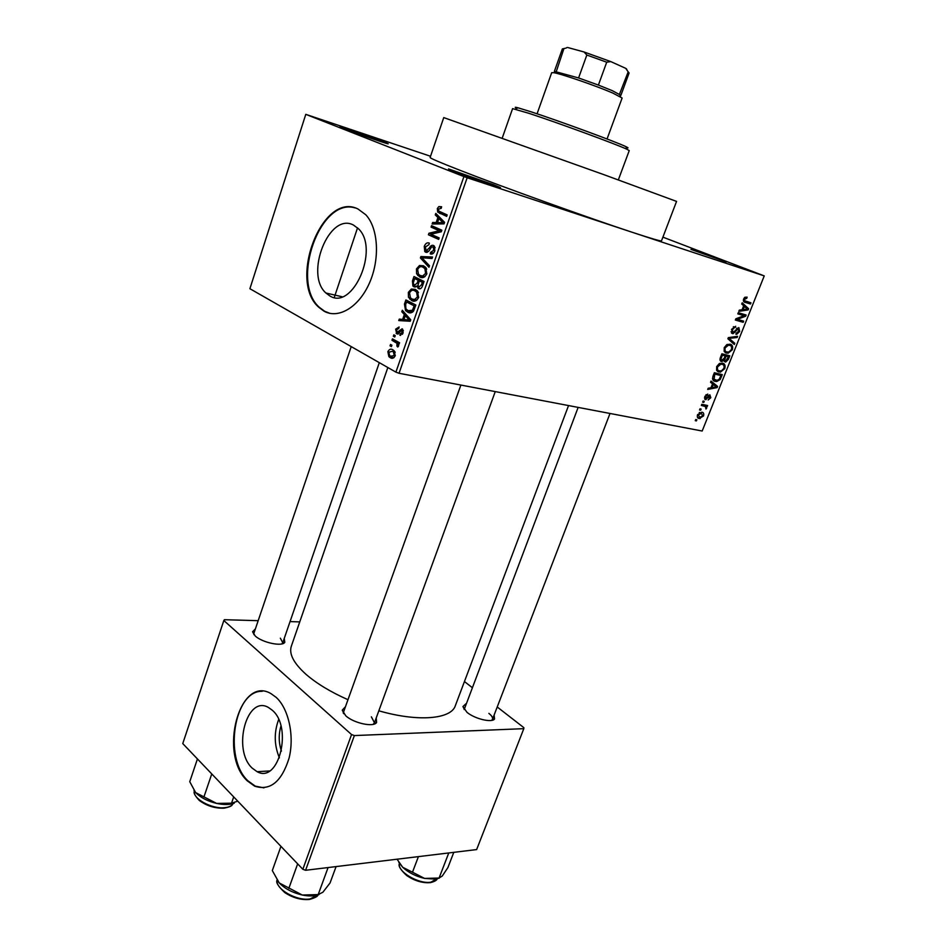 <?xml version="1.0" encoding="UTF-8"?>
<svg xmlns="http://www.w3.org/2000/svg" width="947" height="947" viewBox="0 0 947 947"><rect width="100%" height="100%" fill="white"/><g stroke="black" fill="none" stroke-linecap="round" stroke-linejoin="round"><path stroke-width="1.42" d="M382.73 141.423L387.193 143.269C394.792 146.619 358.582 134.202 344.081 128.449L340.009 126.436L382.73 141.423M726.231 261.893L690.955 249.392L726.231 261.893M493.28 184.641L499.294 187.127C507.947 190.974 471.014 178.356 454.051 171.632L448.535 168.921L493.28 184.641M252.222 768.147L257.122 771.698C278.797 784.069 292.966 727.391 272.298 710.25L268.51 707.516C246.705 694.482 232.039 749.811 252.222 768.147M247.214 780.79L254.636 786.164C270.191 791.147 281.673 781.772 289.095 758.062C294.6 735.89 288.61 708.605 276.145 697.347L271.043 693.666C239.579 674.678 218.307 754.001 247.214 780.79M262.177 691.31C234.169 690.256 223.362 758.085 247.842 780.754L255.276 786.128L263.929 787.868M353.385 225.007L358.522 228.807C379.83 248.978 352.698 310.947 329.757 295.878L325.934 293.014C304.449 274.346 329.106 211.974 353.385 225.007M323.945 311.125C338.328 319.34 358.771 307.325 369.389 283.177C380.126 259.158 378.386 228.18 365.791 214.768L357.978 208.991C322.596 190.88 287.829 280.833 318.819 307.302L323.945 311.125M355.433 208.02C320.181 196.467 290.007 282.301 319.506 307.455L324.632 311.279L330.03 313.386M284.242 638.432L284.798 642.315C282.265 646.872 262.26 642.646 255.24 635.993L252.565 631.756L255.394 628.903M281.875 643.889L282.762 642.741L280.359 638.183M376.231 717.944L376.586 722.525C373.592 727.509 353.622 723.177 345.726 715.754L342.234 710.155L345.442 706.758M373.106 724.36L374.467 722.786L371.366 716.808M494.121 715.044L494.535 718.974C492.026 723.023 474.814 718.915 466.989 712.333L462.929 706.557L465.841 703.846M491.564 720.407L492.487 719.294C492.961 717.66 491.753 715.683 488.865 713.363M430.127 157.451L443.752 117.594L604.328 174.816L676.56 201.403L661.515 240.798C661.349 241.485 651.56 238.644 632.146 232.252L764.241 275.897L662.912 237.152M430.116 157.486C430.198 158.267 439.834 162.41 459.035 169.915C501.07 186.405 589.792 218.343 632.146 232.252L467.167 177.74L399.042 373.272L702.177 431.027L764.241 275.897M291.38 646.079L291.25 646.458C288.93 654.081 293.83 663.362 305.976 674.3C316.57 683.485 330.562 691.949 347.975 699.703M305.786 114.35L249.901 288.717L395.905 372.135L463.923 176.58L305.786 114.35L430.542 156.267M697.525 414.739L701.798 412.194C703.503 412.336 704.083 413.59 703.538 415.958L699.336 418.515C697.584 418.396 696.98 417.13 697.525 414.739M701.348 405.423L701.798 404.286L707.598 405.517L707.149 406.642L706.225 406.452L706.711 408.015L705.965 409.033L705.456 406.523L701.348 405.423M704.805 396.462L707.776 394.082L705.598 396.722L705.894 398.45L709.848 394.769L710.818 397.716L708.119 399.989L709.978 397.574L709.729 395.953L705.586 399.622L704.805 396.462M713.02 376.101L714.358 372.727L722.289 374.633L720.134 379.593L716.796 381.523L715.316 381.381C712.937 381.156 712.18 379.392 713.02 376.101M720.478 357.362L721.91 353.787L729.806 355.8L728.385 359.375L725.651 362.074L723.982 360.381L721.413 361.458C719.933 361.067 719.625 359.694 720.478 357.362M727.888 338.766L728.35 337.629L737.595 336.327L737.109 337.523L729.072 338.375L734.801 343.299L734.316 344.507L727.888 338.766M737.808 313.859L738.281 312.688L746.118 314.996L745.62 316.239L737.37 319.328L743.655 321.14L743.194 322.3L735.346 320.05L735.843 318.796L744.093 315.706L737.808 313.859M744.934 297.251L747.112 297.133L746.745 298.341L744.543 299.264L744.626 300.708L750.983 302.827L750.509 303.999L745.206 302.389C743.667 302.247 743.146 301.087 743.644 298.921L744.934 297.251M741.726 304.034L742.211 302.803L748.627 308.722L748.142 309.941L738.814 311.35L739.299 310.131L742.057 309.811L743.667 305.751L741.726 304.034M731.51 329.39L735.712 326.277L732.398 329.757L733.156 332.527L738.838 327.532L739.666 331.426L736.648 334.327L735.926 334.267L736.293 333.084L738.731 331.213L738.34 328.68L732.99 333.723L731.51 329.39L732.398 329.757M726.811 344.637L729.983 344.211C732.303 344.554 733.096 346.413 732.339 349.763L728.03 353.29L724.135 351.266L724.242 347.632L726.811 344.637M719.247 363.624L722.419 363.163C724.751 363.47 725.544 365.293 724.798 368.62L720.395 372.171L716.583 370.218L716.678 366.619L719.247 363.624M710.546 382.304L711.031 381.096L717.577 386.4L717.104 387.595L707.705 389.442L708.178 388.246L710.96 387.797L712.535 383.843L710.546 382.304M702.638 402.167L703.088 401.031L704.237 401.279L703.787 402.416L702.638 402.167M699.525 409.968L699.987 408.832L701.123 409.068L700.673 410.205L699.525 409.968M695.276 420.669L695.725 419.533L696.862 419.758L696.412 420.894L695.276 420.669M390.034 345.868L390.519 344.459L391.904 345.229L391.419 346.626L390.034 345.868L391.573 346.188M393.348 336.256L393.834 334.847L395.23 335.605L394.745 337.014L393.348 336.256L394.887 336.587M401.812 311.764L402.321 310.273L410.738 319.766L410.217 321.258L398.77 320.571L399.279 319.092L402.641 319.423L404.333 314.522L401.812 311.764L404.109 312.285M411.329 289.06L415.248 289.356L417.402 290.918L418.61 297.536C416.585 301.11 414.23 302.081 411.554 300.436L408.465 297.204L408.358 292.374L411.329 289.06L416.893 290.433M419.462 265.539L423.416 265.764L425.7 267.397L426.825 273.896C424.777 277.518 422.409 278.525 419.699 276.926L416.585 273.742L416.467 268.901L419.462 265.539L425.404 267.101M424.268 246.338C425.558 243.32 427.251 242.243 429.346 243.119L428.979 244.622L425.404 247.013L426.126 250.742L429.299 248.019C430.471 245.758 431.844 244.906 433.442 245.462L434.401 246.161L434.815 250.884C433.655 253.618 432.128 254.613 430.234 253.843L430.613 252.328L433.608 250.375L433.418 247.274L431.702 246.871L428.825 251.121L425.641 252.198L424.765 251.535L424.268 246.338L425.523 246.682M435.265 214.922L435.798 213.395L444.593 222.308L444.048 223.859L432.128 224.001L432.661 222.486L436.153 222.557L437.905 217.514L435.265 214.922L438.153 215.786M438.828 206.588L441.622 206.766L441.243 208.293L438.497 209.145L438.721 211.051L447.162 214.91L446.653 216.378L437.68 212.057L437.313 208.565L438.828 206.588L441.468 207.393M431.063 227.114L431.56 225.658L441.847 230.204L441.302 231.766L430.932 234.24L439.159 237.934L438.65 239.39L428.411 234.785L428.944 233.234L439.278 230.76L431.063 227.114L438.118 228.558M420.397 257.963L420.882 256.554L432.53 257.016L432.01 258.519L421.853 257.726L429.5 265.764L428.967 267.279L420.397 257.963L422.729 258.578M412.454 280.963L413.981 276.536L424.055 281.448L422.492 285.923C421.557 288.385 420.255 289.285 418.586 288.61L417.011 286.018L413.875 286.763L412.904 286.041L412.454 280.963L413.709 281.283M404.452 304.105L405.896 299.95L415.863 305.029L413.496 311.196C411.519 313.102 409.554 313.398 407.601 312.06L405.565 310.569L404.452 304.105L405.718 304.401M395.645 329.177L399.125 326.964L398.758 328.443L396.627 329.816L397.077 332.302L402.12 328.798L402.664 329.213L403.067 333.084L399.883 335.25L400.238 333.77L402.025 332.586L401.966 330.432L396.769 333.817L395.645 329.177L396.781 329.426M391.963 340.257L392.449 338.86L399.563 342.743L399.078 344.152L397.929 343.524L398.616 345.904L397.776 347.028L396.888 346.069L397.006 343.335L391.963 340.257L396.935 341.311M387.868 351.692C389.3 349.123 390.957 348.496 392.875 349.822L394.212 350.816L395.195 355.776C393.774 358.333 392.129 358.96 390.247 357.67L388.874 356.652L387.868 351.692L389.016 351.917M463.923 176.58L467.167 177.74M258.188 620.687L224.415 619.705L223.835 620.522L182.759 743.573L302.839 869.287L351.55 734.552L354.367 735.57L305.585 870.281L476.637 849.577L523.809 728.669L523.857 727.663L497.222 706.983M354.367 735.57L523.809 728.669M464.444 681.544L472.044 687.451M290.042 621.611L299.749 621.895M223.835 620.522L351.55 734.552M378.836 710.806C418.325 722.218 451.435 719.164 455.389 705.551L568.543 405.565M305.585 870.281L302.839 869.287M253.926 633.223L253.926 634.668M578.144 407.388L464.172 709.552M343.702 711.611L343.737 713.695M399.042 373.272L395.905 372.135M278.655 719.542C273.884 732.457 274.145 745.23 279.412 757.849M281.437 751.089C278.678 742.839 278.513 734.493 280.939 726.077M446.913 215.608L444.214 213.643M438.568 208.956L437.313 208.565M437.609 223.93L432.661 222.486M440.698 223.894L436.153 222.557M440.663 218.331L437.905 217.514M441.468 221.196L438.935 218.52L437.526 222.592L443.196 222.723L441.468 221.196L444.321 222.036M441.645 219.337L438.935 218.52M444.332 223.054L443.196 222.723M441.918 223.883L437.526 222.592M438.994 238.407L428.411 234.785M431.785 234.039L428.944 233.234M441.432 231.388L439.278 230.76M441.657 230.76L437.928 229.115M428.577 251.417L426.588 250.86M431.086 254.08L430.234 253.843M433.525 253.133L430.944 252.423M434.874 250.73L433.608 250.375M435.075 247.498L432.897 246.895M426.493 252.423L425.641 252.198M426.754 258.129L420.882 256.554M422.232 277.578L419.699 276.926M418.467 274.228L416.585 273.742M417.734 269.232L416.467 268.901M425.629 273.328L424.848 268.581L422.907 267.196C420.894 266.024 419.142 266.77 417.639 269.457L418.491 274.263L420.219 275.506L422.717 276.003L425.629 273.328L426.896 273.659M426.221 268.072L422.907 267.196M425.025 276.583L422.717 276.003M419.545 288.847L418.586 288.61M418.124 286.302L417.011 286.018M415.153 287.071L413.875 286.763M424.031 281.496L414.656 278.536L413.223 283.106L414.372 285.331L417.189 283.082L418.172 280.253L414.656 278.536M422.362 282.301L419.343 280.833L417.994 285.083L418.917 287.095L421.498 284.81L422.362 282.301L423.64 282.632M423.865 281.969L419.343 280.833M423.948 281.721L418.172 280.253M418.456 283.402L417.189 283.082M414.407 301.122L411.554 300.436M410.264 297.642L408.465 297.204M409.625 292.682L408.358 292.374M417.438 296.956L416.573 292.102L414.739 290.776C412.75 289.569 411.01 290.291 409.53 292.943L410.442 297.843L412.075 299.027L414.549 299.56L417.438 296.956L418.704 297.263M417.923 291.558L414.739 290.776M416.905 300.128L414.549 299.56M410.868 312.818L407.601 312.06M412.513 312.214L411.945 311.539M414.194 305.857L406.559 301.963L405.671 304.508L405.884 308.829L408.11 310.64L412.407 310.32L414.194 305.857L415.461 306.153M412.703 303.419L406.559 301.963M414.585 308.686L413.318 308.379M413.815 310.64L412.407 310.32M406.074 321.009L399.279 319.092M406.192 320.654L409.554 320.974L402.641 319.423M409.838 320.169L410.075 319.506M406.535 315.02L404.333 314.522M407.755 318.429L405.328 315.6L403.955 319.541L409.412 320.074L407.755 318.429L410.015 318.95M407.482 316.097L405.328 315.6M410.548 320.323L409.412 320.074M410.323 320.974L403.955 319.541M399.409 332.811L397.551 332.409M399.527 332.657L397.847 332.29M400.593 335.404L399.883 335.25M402.499 334.267L400.652 333.865M403.15 332.835L402.025 332.586M403.351 330.633L401.777 330.29M397.941 334.066L396.769 333.817M397.006 343.335L397.929 343.524M398.391 346.377L396.888 346.069M398.711 345.406L397.373 345.122M399.445 343.074L395.645 342.269M392.887 358.191L390.247 357.67M394.189 355.172L393.396 351.964L392.389 351.23L388.862 352.284L389.643 355.48L390.661 356.226L395.313 355.397M394.923 351.739L392.389 351.23M744.602 297.488L746.745 298.341M743.655 298.909L744.543 299.264M743.336 300.187L744.626 300.708M744.898 300.909L744.614 301.62L750.509 303.999M744.614 301.62L743.561 301.3M745.49 307.444L748.627 308.722M746.461 309.255L748.142 309.941M746.272 308.201L744.425 306.426L743.135 309.681L747.538 309.172L746.272 308.201M743.549 306.059L744.425 306.426M742.247 309.326L743.135 309.681M739.998 313.197L739.749 313.812L745.62 316.239M735.973 318.748L737.37 319.328M737.535 319.376L743.194 322.3M737.346 319.861L735.618 319.376M738.056 313.232L744.093 315.706M733.499 326.691L735.357 327.473M731.025 331.734L732.552 332.385M738.79 331.059L739.666 331.426M736.92 328.076L738.34 328.68M736.529 328.455L737.405 328.822M734.055 332.03L734.931 332.409M735.121 336.682L737.109 337.523M728.196 337.996L729.072 338.375M731.262 341.772L734.801 343.299M731.475 349.384L732.339 349.763M725.224 352.58L726.515 353.148M731.415 349.526C731.972 346.957 731.344 345.56 729.51 345.359L728.35 345.241L725.177 347.869C724.633 350.39 725.236 351.775 727 352L728.977 351.976L731.415 349.526M727.296 344.4L729.51 345.359M724.301 347.49L725.177 347.869M727.521 358.996L728.385 359.375M723.129 359.99L723.982 360.381M720.726 361.162L721.413 361.458M723.839 359.079L725.84 360.89L728.432 356.723L721.839 353.965M728.432 356.723L726.077 356.119L724.81 359.505M721.744 354.202L726.077 356.119M723.271 359.872L725.106 360.689M725.153 355.883L722.383 355.172L721.022 358.842L721.863 360.31L724.242 358.155L725.153 355.883L721.685 354.356M721.507 354.794L722.383 355.172M720.122 358.44L721.022 358.842M720.537 357.244L721.401 357.623M723.934 368.229L724.798 368.62M717.506 371.366L718.986 372.041M723.875 368.395C724.431 365.85 723.792 364.488 721.945 364.311L720.856 364.204L717.613 366.844C717.08 369.342 717.696 370.703 719.46 370.904L721.448 370.845L723.875 368.395M719.815 363.352L721.945 364.311M716.749 366.453L717.613 366.844M719.27 379.202L720.134 379.593M713.541 380.564L715.316 381.381M712.499 378.622L717.068 380.363L719.294 379.167L720.904 375.557L714.358 372.739M720.904 375.557L714.831 374.101L714.026 379.333M713.979 373.71L714.831 374.101M713.15 375.781L714.014 376.172M712.464 384.032L717.577 386.4M715.766 386.98L717.104 387.595M715.198 386.033L713.316 384.435L712.049 387.619L716.477 386.897L715.198 386.033M712.452 384.044L713.316 384.435M711.185 387.216L712.049 387.619M706.083 394.615L707.433 395.242M704.84 396.355L705.598 396.722M704.461 397.776L705.622 398.32M710.061 397.361L710.818 397.716M708.64 395.384L709.859 395.953M708.297 395.775L709.232 396.213M704.947 399.314L705.586 399.622M702.745 401.919L703.787 402.416M702.556 404.44L707.149 406.642M701.786 404.322L706.225 406.452M705.764 407.565L706.711 408.015M701.609 404.736L704.355 406.062M699.632 409.708L700.673 410.205M702.781 415.591L703.538 415.958M697.738 417.722L699.336 418.515M702.721 415.757L701.348 413.33L698.341 414.94L699.738 417.367L702.721 415.757M699.513 412.442L701.348 413.33M697.596 414.573L698.341 414.94M695.382 420.385L696.412 420.894M516.861 108.337C514.387 107.129 514.754 106.952 517.95 107.78L531.231 111.864C559.073 120.908 616.604 142.062 625.872 146.631C628.583 147.91 628.737 148.265 626.322 147.696M618.344 179.894L629.234 150.609L627.021 149.318C617.48 144.678 557.842 122.767 529.065 113.368L512.587 108.621L502.23 138.096M197.438 758.938L189.755 781.713L195.674 792.615C200.586 797.611 207.571 801.209 216.626 803.411L195.674 792.615L193.969 790.461M211.761 773.948L203.925 796.972M233.708 796.912L231.53 803.186L216.626 803.411C223.8 804.938 229.671 804.879 234.24 803.21M237.579 801.221L231.53 803.186M565.43 48.238L562.364 48.913L554.386 71.345L578.581 77.95L598.397 85.076L612.176 90.616L620.901 95.292M607.051 138.984L622.12 98.026L612.887 93.102C596.48 85.964 561.441 73.878 553.841 72.706L551.699 72.67L537.067 113.806M619.504 94.167L628.181 71.842L625.707 68.338L627.257 70.433M563.891 48.711L556.327 71.427M578.581 77.95L586.832 55.033L584.05 51.978L610.779 61.591L625.707 68.338M610.779 61.591L606.719 62.194L586.832 55.033M598.397 85.076L606.719 62.194M568.07 47.599L584.05 51.978M620.912 95.268L629.116 72.955L628.181 71.842M280.939 846.369L272.31 870.577L279.247 882.935C284.94 888.748 292.611 892.772 302.271 895.022L279.247 882.935L276.974 880.023M297.654 863.865L288.835 888.357M328.076 867.559L318.192 894.584L302.271 895.022C308.982 896.371 314.558 896.241 319.009 894.607M336.078 866.588L330.053 882.971L322.903 892.216L318.192 894.584M448.76 852.951L439.077 878.047L424.564 878.414L435.49 879.112L439.313 878.106M418.42 856.621L412.49 872.199L402.712 867.298L397.053 859.213M398.805 862.35L402.712 867.298C408.512 872.613 415.792 876.318 424.564 878.414L412.49 872.199M453.791 852.336L447.907 867.582L442.273 876.011L439.077 878.047M446.475 215.419L439.609 213.359M444.143 223.61L440.781 222.616M430.506 248.351L429.299 248.019M422.764 285.13L421.498 284.81M410.465 320.56L407.08 319.802M400.285 331.462L398.723 331.119M744.401 302.069L745.206 302.389M735.346 330.172L736.15 330.503M728.87 337.558L730.504 338.257M728.065 338.328L730.113 339.215M724.348 357.895L725.213 358.286M720.146 377.439L720.998 377.829M707.445 396.994L708.392 397.444M194.49 791.195C192.348 798.463 211.56 809.129 224.439 807.696C228.937 807.282 231.837 805.921 233.116 803.601C231.577 805.104 233.341 806.217 224.096 808.182M309.278 899.461C300.897 900.124 292.718 897.827 284.763 892.571C278.264 886.404 275.695 882.273 277.057 880.154C275.328 889.032 296.731 901.307 310.036 898.94L317.813 895.01C318.062 896.241 315.363 897.697 309.728 899.39M399.492 863.486C396.793 871.323 418.645 884.427 430.897 882.178L437.218 878.603M269.516 770.953L257.122 771.698M255.276 786.128L254.636 786.164M282.455 643.333L284.798 642.315M374.053 723.532L376.586 722.525M492.156 719.874L494.535 718.974M334.291 297.441L357.54 227.836M387.844 367.531L291.25 646.458M343.441 712.357L343.216 712.961L343.441 712.357M464.077 708.829L462.929 706.557M343.536 712.546L342.234 710.155M253.808 633.945L252.565 631.756M319.506 307.455L318.819 307.302M325.934 293.014L342.045 296.742M437.68 212.057L444.545 214.129M433.418 247.274L435.135 247.747M424.765 251.535L427.44 252.269M417.698 275.47L424.173 277.128M424.848 268.581L426.754 269.078M417.828 288.054L420.385 288.693M412.904 286.041L416.088 286.834M409.66 299.051L416.183 300.613M416.573 292.102L418.479 292.564M405.565 310.569L412.478 312.179M408.382 319.115L410.619 319.624M401.966 330.432L403.363 330.74M396.154 333.356L398.486 333.865M396.84 343.169L399.243 343.666M388.874 356.652L393.928 357.658M393.396 351.964L395.183 352.32M745.751 298.234L744.389 297.689M734.765 327.461L733.298 326.833M736.648 334.327L735.997 334.042M737.914 328.633L736.813 328.171M732.99 333.723L731.486 333.084M729.746 338.328L728.314 337.712M728.03 353.29L724.348 351.668M728.35 345.241L726.87 344.601M725.651 362.074L724.325 361.482M722.099 361.529L720.312 360.736M720.395 372.171L716.749 370.514M720.856 364.204L719.4 363.541M716.796 381.523L712.819 379.688M707.243 395.254L706.012 394.674M709.729 395.953L708.593 395.42M706.036 399.658L704.698 399.03M700.224 418.586L697.406 417.213M700.555 413.259L699.217 412.608M625.872 146.631L627.021 149.318M517.95 107.78L515.357 109.118M223.729 808.205C214.685 808.395 206.541 805.802 199.308 800.44C194.81 795.622 193.212 792.532 194.49 791.183M351.219 346.602L253.903 633.283M379.309 362.654L282.739 642.8M374.432 722.869L495.257 391.596M343.678 711.694L460.905 385.05M610.01 413.46L492.464 719.365M619.468 94.073L620.605 96.748M556.422 71.368L553.841 72.706M626.441 68.776L626.95 69.983M567.241 47.457L566.117 48.048M399.48 863.486C397.989 865.712 400.427 869.76 406.796 875.62C414.644 880.84 422.421 883.196 430.127 882.651M437.183 878.662C437.159 880.094 434.957 881.408 430.589 882.592"/></g></svg>
